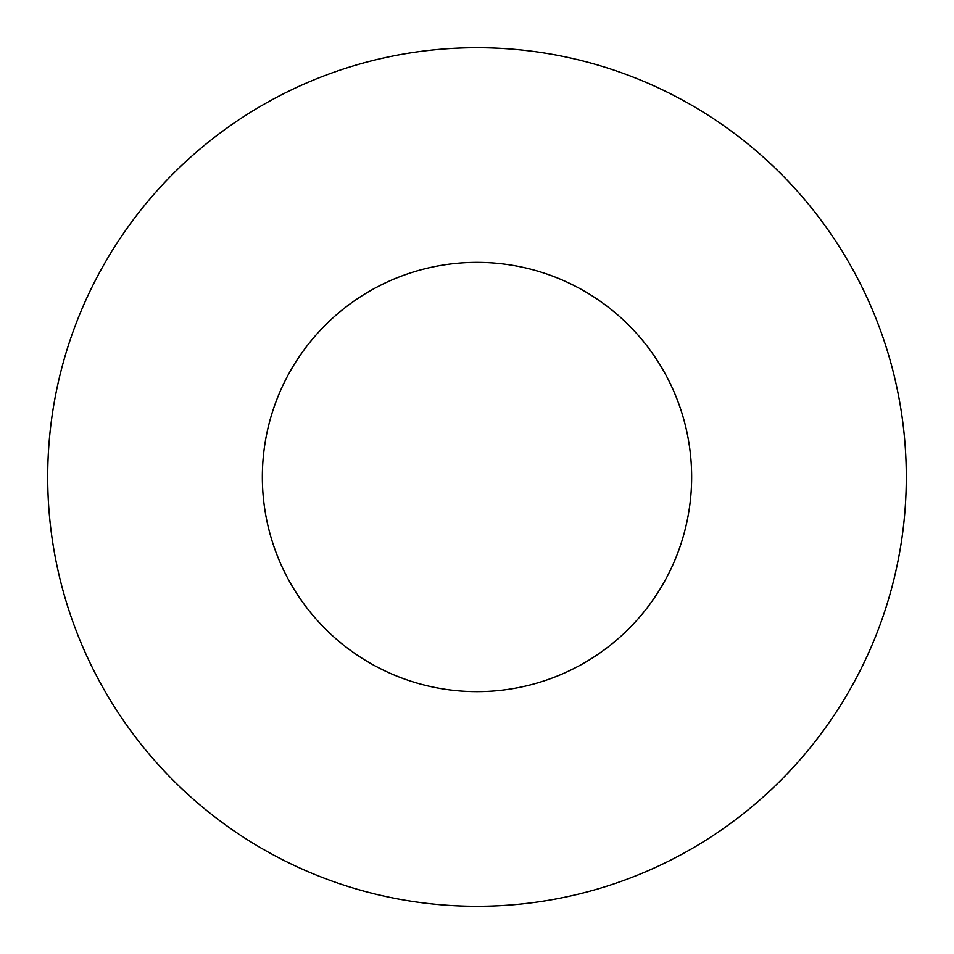 <?xml version="1.0" encoding="UTF-8"?>
<svg xmlns="http://www.w3.org/2000/svg" width="954" height="954" viewBox="0 0 954 954"><rect width="100%" height="100%" fill="white"/><g stroke="black" fill="none" stroke-linecap="round" stroke-linejoin="round"><path stroke-width="1.43" d="M262.35 477A214.65 214.65 0 0 0 477 691.65A214.65 214.65 0 0 0 691.65 477A214.65 214.65 0 0 0 477 262.35A214.65 214.65 0 0 0 262.35 477M47.7 477A429.3 429.3 0 0 0 477 906.3A429.3 429.3 0 0 0 906.3 477A429.3 429.3 0 0 0 477 47.7A429.3 429.3 0 0 0 47.7 477"/></g></svg>
